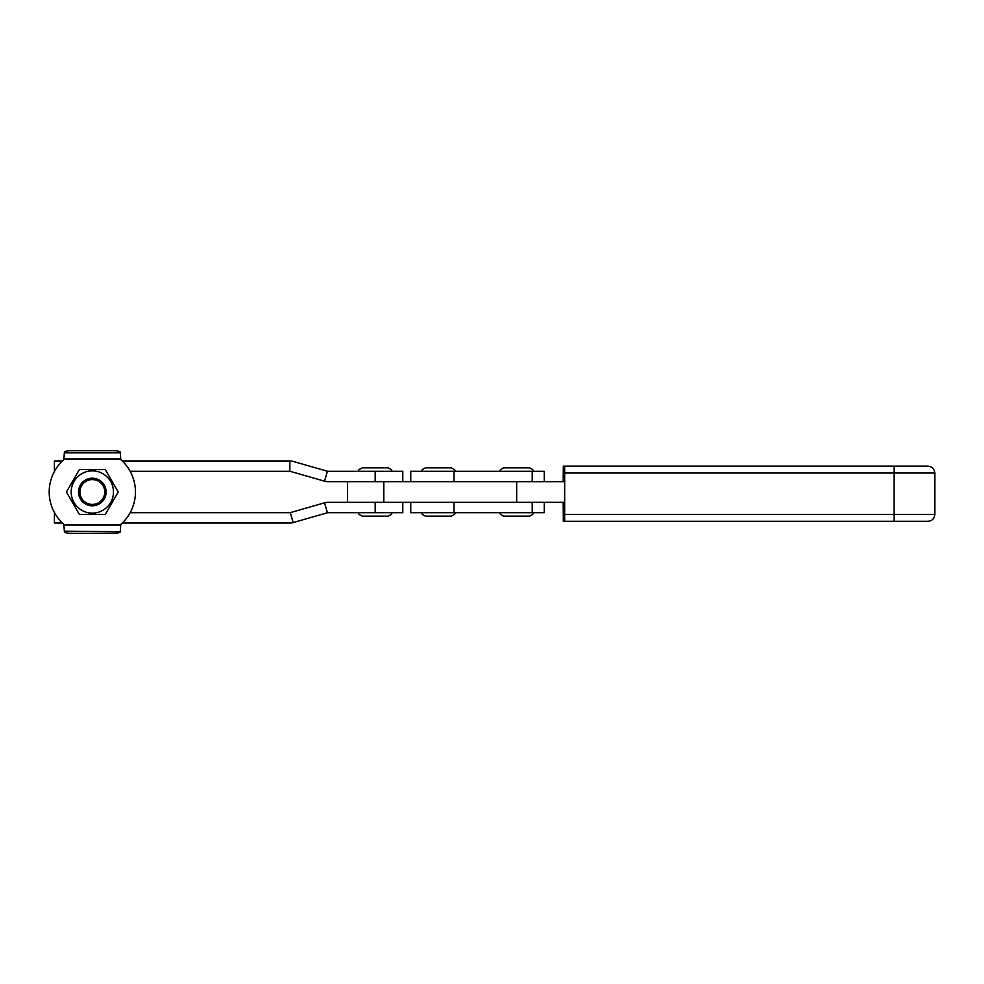 <?xml version="1.0" encoding="UTF-8"?>
<svg xmlns="http://www.w3.org/2000/svg" width="984" height="984" viewBox="0 0 984 984"><rect width="100%" height="100%" fill="white"/><g stroke="black" fill="none" stroke-linecap="round" stroke-linejoin="round"><path stroke-width="1.48" d="M544.238 502.344L544.238 512.701L410.771 512.701L410.771 502.344M564.804 481.656L347.598 481.656L347.598 502.344L564.619 502.344L564.619 485.1M564.804 514.423L934.8 514.423C934.394 518.617 932.094 520.917 927.9 521.323L564.681 521.323L564.681 466.121L563.328 466.121L563.192 481.656M564.681 521.323L563.328 521.323L563.192 502.344M677.299 521.323L692.908 521.323M564.681 466.121L927.9 466.121C932.094 466.539 934.394 468.839 934.8 473.021L564.804 473.021M826.375 466.121L813.891 466.121M516.674 502.344L516.674 481.656M533.02 512.701C533.906 513.537 532.75 514.693 529.577 516.145L503.697 516.145C500.524 514.693 499.368 513.537 500.253 512.701M500.253 471.299C499.368 470.463 500.524 469.307 503.697 467.855L529.577 467.855C532.75 469.307 533.906 470.463 533.02 471.299M327.389 512.762L324.536 502.812A12.079 12.079 0 0 1 327.856 502.344L402.788 502.344L402.788 512.701L327.856 512.701A1.722 1.722 0 0 0 327.389 512.762L293.158 522.578A12.079 12.079 0 0 1 289.825 523.045L122.25 523.045M62.398 523.045L54.354 523.045L54.489 512.701M324.536 502.812L290.305 512.627A1.722 1.722 0 0 1 289.825 512.701L130.159 512.701M62.398 460.955L54.354 460.955L54.489 471.299M324.536 481.188L327.389 471.238A1.722 1.722 0 0 0 327.856 471.299L402.788 471.299L402.788 481.656L327.856 481.656A12.079 12.079 0 0 1 324.536 481.188L290.305 471.373A1.722 1.722 0 0 0 289.825 471.299L289.825 460.955L122.25 460.955M327.389 471.238L293.158 461.422A12.079 12.079 0 0 0 289.825 460.955M289.825 471.299L130.159 471.299M544.238 481.656L544.238 471.299L410.771 471.299L410.771 481.656M454.756 512.701C455.629 513.537 454.485 514.693 451.299 516.145L425.432 516.145C422.247 514.693 421.103 513.537 421.976 512.701M421.976 471.299C421.103 470.463 422.247 469.307 425.432 467.855L451.299 467.855C454.485 469.307 455.629 470.463 454.756 471.299M388.127 516.145C391.3 514.706 392.456 513.55 391.583 512.701C392.456 513.537 391.312 514.693 388.127 516.145L362.26 516.145C359.049 514.657 357.905 513.5 358.803 512.701C357.905 513.5 359.049 514.657 362.26 516.145M362.26 467.855C359.074 469.307 357.93 470.463 358.803 471.299C357.93 470.463 359.074 469.307 362.26 467.855L388.127 467.855C391.312 469.307 392.456 470.463 391.583 471.299C392.456 470.463 391.312 469.307 388.127 467.855M92.324 479.577A12.423 12.423 0 0 0 79.901 492A12.423 12.423 0 0 0 92.324 504.423A12.423 12.423 0 0 0 104.747 492A12.423 12.423 0 0 0 92.324 479.577M92.324 505.801A13.801 13.801 0 0 1 78.523 492A13.801 13.801 0 0 1 92.324 478.199A13.801 13.801 0 0 1 106.124 492A13.801 13.801 0 0 1 92.324 505.801M81.758 473.698A21.131 21.131 0 0 0 74.021 502.566A21.131 21.131 0 0 0 102.89 510.302A21.131 21.131 0 0 0 110.626 481.434A21.131 21.131 0 0 0 81.758 473.698M79.372 469.577L66.432 492L79.372 514.423L105.276 514.423L118.215 492L105.276 469.577L79.372 469.577M71.279 533.303L113.369 533.303L71.279 533.303A6.9 1.55 180 0 1 64.378 531.754L63.899 524.423A43.124 43.124 0 0 1 63.899 459.577L64.378 452.246A6.9 1.55 0 0 1 71.279 450.697L113.369 450.697L71.279 450.697M113.369 450.697A6.9 1.55 0 0 1 120.269 452.246L120.749 459.577A43.124 43.124 0 0 1 120.749 524.423L120.269 531.754A6.9 1.55 180 0 1 113.369 533.303M120.269 458.974L64.378 458.974M64.378 525.025L120.269 525.025M64.378 531.151L120.269 531.754M453.968 512.701L453.968 502.344M532.233 512.701L532.233 502.344M894.075 521.323L894.075 466.121M383.772 502.344L383.772 481.656M293.158 522.578L290.305 512.627M375.199 502.344L375.199 512.701M61.254 521.901L61.254 523.045M61.254 460.955L61.254 462.099M375.199 471.299L375.199 481.656M453.968 481.656L453.968 471.299M532.233 481.656L532.233 471.299M64.378 452.849L120.269 452.849M934.8 514.423L934.8 473.021"/></g></svg>
